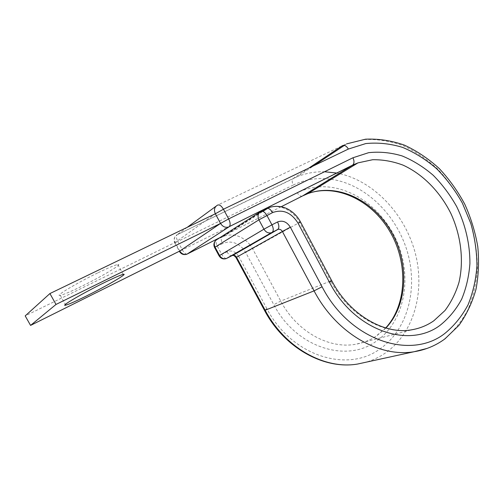 <?xml version="1.0" encoding="UTF-8"?>
<svg xmlns="http://www.w3.org/2000/svg" width="504" height="504" viewBox="0 0 504 504"><rect width="100%" height="100%" fill="white"/><g stroke="black" fill="none" stroke-linecap="round" stroke-linejoin="round"><path stroke-width="0.38" stroke-dasharray="2.52 1.89" d="M98.123 272.727C108.379 267.8 114.931 265.066 117.772 264.531C123.801 263.384 101.543 276.658 81.068 286.581C70.541 291.696 63.611 294.619 60.272 295.363C53.563 296.932 76.621 283.053 98.123 272.727M179.771 251.036L175.108 242.468L215.347 213.772M187.097 254.092C185.598 254.104 184.061 252.762 182.486 250.066L177.868 241.592C176.299 238.43 176.016 236.168 177.011 234.814L177.118 234.719C174.308 236.489 173.641 239.072 175.108 242.468L25.2 315.888M302.299 196.088C300.548 196.51 298.891 195.407 297.335 192.774C303.559 189.693 310.124 187.79 317.016 187.066M318.799 186.902C351.893 184.558 385.73 210.754 398.834 246.179C412.089 281.547 403.282 322.743 376.097 341.347C346.406 363.258 295.936 347.439 273.798 304.674L245.7 252.485L243.293 248.932M385.925 328.016L376.69 335.847C370.484 340.024 363.636 342.796 356.133 344.169C329.408 349.474 296.856 331.789 280.734 301.096L252.605 248.762L250.167 244.988M385.699 327.946L375.845 336.338C369.86 340.282 363.289 342.896 356.133 344.169L412.146 329.723C383.815 335.292 348.566 315.302 330.719 280.961L280.734 301.096L273.798 304.674M342.915 145.467L346.626 143.879L365.009 139.52C377.805 139.072 390.537 141.126 403.213 145.675C415.598 151.521 427.127 159.352 437.8 169.168C447.791 179.922 456.334 191.948 463.434 205.241L471.668 226.17C475.518 240.698 477.42 255.232 477.376 269.779C476.185 284.073 472.998 297.461 467.819 309.935C461.525 321.64 453.48 331.531 443.678 339.608C438.587 343.293 433.081 346.223 427.146 348.396M329.956 179.103C317.048 177.534 304.807 179.512 293.233 185.044C291.879 182.146 291.86 179.978 293.164 178.555L297.429 176.627C306.098 173.174 315.126 171.555 324.513 171.751M336.829 173.055L339.053 173.502M340.219 173.767C375.178 182.146 405.317 214.994 415.29 253.241C425.25 291.469 414.124 332.76 385.673 352.806C379.588 357.046 372.935 360.202 365.709 362.275M187.179 227.354L177.118 234.719L293.303 178.454L308.757 168.134M331.248 179.273C365.507 184.269 396.535 214.811 407.352 251.792C418.207 288.748 407.843 329.509 380.073 348.837C347.546 373.256 291.526 356.183 266.899 308.719L264.537 310.439M226.523 258.445C224.929 258.476 223.354 257.16 221.804 254.501L217.337 246.248C215.863 243.249 215.649 241.076 216.695 239.728L221.924 237.088C220.865 238.442 221.067 240.61 222.529 243.602L214.553 247.489M235.941 253.039C232.987 250.841 229.994 250.431 226.97 251.824L219.057 255.811M226.97 251.824C228.734 254.772 230.435 256.032 232.079 255.61M266.446 208.65L259.963 212.008M262.414 211.226L222.113 236.943L224.204 236.042L262.924 211.378M266.899 308.719L238.594 256.234L235.998 257.55M238.594 256.234L236.017 253.102M300.485 221.899L299.603 222.409C293.486 210.496 279.537 203.679 268.708 207.698L266.837 208.461M331.701 280.646L330.719 280.961L299.603 222.409L245.7 252.485M250.11 244.912C242.708 236.181 234.07 233.226 224.204 236.042L216.695 239.728L215.158 241.101M243.23 248.856C236.968 242.21 230.063 240.458 222.529 243.602M281.15 206.747L220.128 237.51M297.335 192.774L179.374 251.332M293.233 185.044L174.781 242.909L179.329 251.257M215.92 206.3L217.451 205.178L342.241 145.782M175.108 242.468L174.781 242.909C173.389 239.589 174.132 236.893 177.011 234.814L297.429 176.627L313.929 165.646M346.626 143.879L344.308 145.429M117.772 264.531L123.197 274.359M60.272 295.363L65.35 304.441M267.674 208.354L268.708 207.698"/><path stroke-width="0.76" d="M86.335 296.037C106.703 285.97 129.043 272.91 123.197 274.359C120.437 275.045 113.961 277.887 103.755 282.895C82.373 293.385 59.214 307.031 65.753 305.159C68.998 304.265 75.858 301.228 86.335 296.037M308.757 168.134L342.241 145.782C344.396 144.78 346.443 145.87 348.377 149.045L223.448 209.229L215.347 213.772C213.702 209.947 214.402 207.087 217.451 205.178C219.303 204.328 221.3 205.682 223.448 209.229L228.659 218.912L220.55 223.417L179.771 251.036L30.568 325.414L56.013 304.441L220.55 223.417L215.347 213.772L49.915 293.555L56.013 304.441M30.568 325.414L25.2 315.888L49.915 293.555M317.016 187.066L318.799 186.902M352.939 157.765L228.659 218.912C230.353 222.403 230.58 224.96 229.352 226.586L352.441 165.268L357.96 162.887L372.607 159.73C382.801 159.554 392.95 161.362 403.049 165.136C422.925 174.201 440.156 191.86 450.935 213.595C461.015 235.689 464.033 260.518 459.005 282.29C455.83 292.862 451.137 302.287 444.938 310.577L433.824 320.783C427.329 325.313 420.103 328.293 412.146 329.723C385.743 335.084 350.078 315.951 331.777 280.785L329.503 282.341C354.369 330.87 409.248 349.146 440.408 325.049C449.064 318.055 456.158 309.412 461.696 299.111C466.238 288.099 468.972 276.255 469.911 263.579C470.037 244.301 465.444 224.601 456.674 206.558C450.135 194.922 442.317 184.502 433.238 175.298C423.574 166.988 413.217 160.537 402.173 155.95C390.928 152.58 379.758 151.483 368.657 152.674L352.939 157.765C354.375 160.927 354.312 163.353 352.75 165.041L302.57 195.949L307.774 193.668C337.415 182.612 373.489 200.321 391.4 231.84C409.487 263.258 407.799 304.876 385.925 328.016M281.15 206.747L302.299 196.088M348.377 149.045L365.772 143.571C378.019 142.355 390.323 143.64 402.683 147.426C414.805 152.536 426.164 159.673 436.741 168.827C446.683 178.952 455.238 190.392 462.395 203.15L470.774 223.335C474.755 237.403 476.816 251.509 476.96 265.658C475.971 279.575 473.01 292.603 468.077 304.744C462.048 316.115 454.293 325.691 444.811 333.465C410.716 360.366 349.77 340.679 322.075 286.763L290.336 227.178C286.883 221.804 282.624 220.059 277.559 221.943L271.94 224.841C273.514 228.123 273.672 230.567 272.399 232.174L226.523 258.445M342.241 145.782L342.915 145.467M324.513 171.751L336.829 173.055M339.053 173.502L340.219 173.767M329.956 179.103L331.248 179.273M232.079 255.61L226.29 258.577C223.524 259.226 221.287 258.199 219.568 255.49L263.938 229.2L258.924 219.838L215.051 247.149L219.568 255.49L219.076 255.849C220.815 258.596 223.215 259.51 226.29 258.577L277.975 229.263C279.26 227.651 279.122 225.212 277.559 221.943M365.709 362.275L357.607 364.039C324.822 369.772 285.081 347.981 265.154 310.237L264.474 310.325L236.004 257.569L236.552 257.229C235.538 255.616 234.215 255.005 232.571 255.396L278.038 229.358C279.815 228.961 281.257 229.667 282.379 231.475L290.336 227.178M329.503 282.341L298.022 223.133C291.211 212.43 282.725 208.921 272.57 212.594L258.924 219.838C257.33 216.128 257.96 213.337 260.807 211.466C262.792 210.672 264.827 211.995 266.925 215.447L271.94 224.841L263.938 229.2C265.841 232.249 268.292 233.434 271.278 232.766L278.038 229.358L232.735 255.408C233.856 256.089 232.583 253.978 235.998 257.55M272.57 212.594C270.484 209.16 268.443 207.85 266.446 208.65L262.414 211.226M219.057 255.811L214.584 247.546L215.051 247.149C213.627 243.841 214.238 241.322 216.884 239.583L259.963 212.008M427.146 348.396L414.08 351.729C379.304 357.771 336.168 333.163 314.074 290.871L265.154 310.237L236.552 257.229L282.379 231.475L314.074 290.871L322.075 286.763M298.022 223.133L300.485 221.899C297.65 216.638 293.738 212.556 288.735 209.62C284.798 207.169 276.929 204.788 268.708 207.698M266.837 208.461L266.446 208.65M300.472 221.88L331.701 280.646M220.128 237.51L187.097 254.092M187.179 227.354L215.92 206.3M229.093 226.794L186.997 254.161L229.093 226.794M179.771 251.036L179.424 251.433C181.276 254.299 183.796 255.207 186.997 254.161C184.023 254.923 181.616 253.884 179.771 251.036M220.55 223.417C222.598 226.63 225.238 227.846 228.476 227.052L352.75 165.041L357.96 162.887L307.774 193.668C335.929 183.248 371.782 200.094 390.02 231.746C408.41 263.151 406.898 305.09 385.699 327.946M264.537 310.439C284.206 347.71 323.807 369.892 357.607 364.039L414.08 351.729C425.584 349.858 435.878 345.568 444.963 338.858L458.898 325.395C466.546 314.666 472.242 302.639 475.984 289.327C478.579 275.531 479.178 261.324 477.786 246.708C475.278 232.105 470.956 217.961 464.814 204.278C457.726 191.085 449.184 179.153 439.198 168.487C428.52 158.747 416.947 150.967 404.46 145.146C391.633 140.622 378.655 138.638 365.526 139.192L346.626 143.879M344.308 145.429L313.929 165.646M65.35 304.441L65.753 305.159M262.924 211.378L267.674 208.354M215.158 241.101C213.727 243.104 213.526 245.234 214.553 247.489"/></g></svg>
